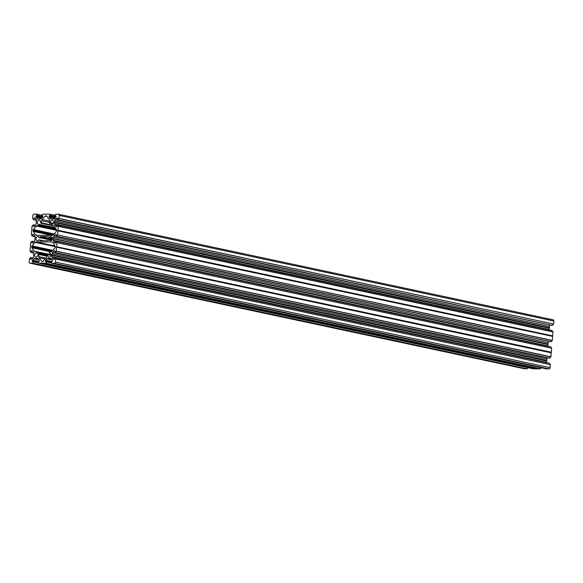 <?xml version="1.0" encoding="UTF-8"?>
<svg xmlns="http://www.w3.org/2000/svg" width="583" height="583" viewBox="0 0 583 583"><rect width="100%" height="100%" fill="white"/><g stroke="black" fill="none" stroke-linecap="round" stroke-linejoin="round"><path stroke-width="0.87" d="M51.625 240.334L49.183 239.817L48.309 240.473A1.647 1.304 -77.9 0 1 47.544 240.75L40.467 240.728A1.647 1.304 102.1 0 1 39.753 240.436L38.842 239.861A2.062 1.632 102.1 0 1 37.436 240.713A2.062 1.632 102.1 0 1 37.166 240.684A2.062 1.632 102.1 0 1 35.978 238.491A2.062 1.632 102.1 0 1 37.764 236.618A2.062 1.632 102.1 0 1 38.033 236.647A2.062 1.632 102.1 0 1 39.032 237.478L40.038 236.917L52.2 239.511M33.77 253.073L31.037 252.49L30.025 251.054L30.71 242.594L31.978 241.165L32.007 242.82L32.75 242.98M32.568 263.152L527.105 368.828L32.568 263.152L33.712 261.782L32.4 261.57L32.342 260.739L37.778 261.905M527.105 368.828L524.693 368.813A1.239 0.977 102.1 0 1 524.532 368.799L29.879 263.181A1.239 0.977 -77.9 0 1 29.15 261.971L29.449 258.823L30.659 257.533L30.688 259.187L31.431 259.348M46.742 255.799L38.711 254.086L37.924 254.654A2.062 1.632 102.1 0 1 36.117 257.081A2.062 1.632 102.1 0 1 35.855 257.052A2.062 1.632 102.1 0 1 34.659 254.866A2.062 1.632 102.1 0 1 36.445 252.993A2.062 1.632 102.1 0 1 36.714 253.022A2.062 1.632 102.1 0 1 36.758 253.029L37.042 251.769L35.301 251.754A1.647 1.304 102.1 0 1 34.404 251.273L31.876 247.76A1.159 0.911 102.1 0 1 31.671 246.952L31.693 246.711A1.159 0.911 102.1 0 1 32.029 245.902L52.798 250.333M49.212 239.817L49.315 239.904A2.062 1.632 -77.9 0 0 50.313 240.735A2.062 1.632 -77.9 0 0 50.583 240.764A2.062 1.632 -77.9 0 0 52.368 238.892A2.062 1.632 -77.9 0 0 51.173 236.698A2.062 1.632 -77.9 0 0 50.91 236.669A2.062 1.632 -77.9 0 0 49.504 237.521L52.368 238.134M550.622 346.878L551.62 348.168L57.003 242.696L551.62 348.168M56.966 242.55L55.968 241.26L55.669 242.914L54.991 243.075A0.823 0.649 -77.9 0 1 54.547 242.834L53.541 241.442L55.749 241.909M55.684 259.063L550.337 364.681L55.647 258.918L55.443 262.066A1.239 0.977 102.1 0 1 54.357 263.29L51.836 263.224L50.91 261.847L52.251 261.65L52.455 260.82A0.823 0.649 102.1 0 0 52.302 260.237L51.304 258.845L48.943 258.356L50.415 258.364A1.647 1.304 102.1 0 1 51.304 258.845M550.301 364.535L549.303 363.245M55.647 258.918L54.649 257.628L54.35 259.282L53.672 259.442A0.823 0.649 -77.9 0 1 53.228 259.202L52.222 257.81L54.43 258.284M51.034 255.376L47.842 254.691A2.062 1.632 -77.9 0 0 49.001 257.103A2.062 1.632 -77.9 0 0 49.263 257.132A2.062 1.632 -77.9 0 0 51.049 255.259A2.062 1.632 -77.9 0 0 49.861 253.066A2.062 1.632 -77.9 0 0 49.591 253.044A2.062 1.632 -77.9 0 0 49.278 253.073L49.249 251.812L50.94 251.82A1.647 1.304 -77.9 0 0 51.909 251.339L54.999 247.855A1.159 0.911 -77.9 0 0 55.334 247.039L55.356 246.798A1.159 0.911 -77.9 0 0 55.152 245.99L52.623 242.477A1.647 1.304 -77.9 0 0 51.727 241.996L52.149 242.083M35.454 225.257L33.318 224.798L32.029 226.226L31.344 234.687L32.356 236.122L32.677 234.475L33.938 234.745M41.67 215.265L36.51 214.158L37.436 215.535L36.095 215.739L42.646 217.138M36.51 214.158L33.989 214.092A1.239 0.977 102.1 0 0 32.903 215.316L32.663 218.319L33.588 219.696L33.996 218.1L35.257 218.37M51.078 225.395L41.087 223.267L40.497 222.691A2.062 1.632 -77.9 0 0 39.345 220.279A2.062 1.632 -77.9 0 0 39.083 220.25A2.062 1.632 -77.9 0 0 37.29 222.123A2.062 1.632 -77.9 0 0 38.485 224.317A2.062 1.632 -77.9 0 0 38.755 224.346A2.062 1.632 -77.9 0 0 39.068 224.309L39.097 225.57L37.407 225.57A1.647 1.304 -77.9 0 0 36.438 226.044L33.348 229.534A1.159 0.911 -77.9 0 0 33.012 230.343L32.991 230.584A1.159 0.911 -77.9 0 0 33.195 231.393L52.178 235.445M52.332 239.096L40.795 236.632L47.879 236.662A1.647 1.304 102.1 0 1 48.593 236.946L49.504 237.521M550.971 341.82L552.232 340.552L57.579 234.934L56.347 236.217L56.34 234.563L55.684 234.395L56.34 234.534M58.956 218.421L553.61 324.039L58.89 218.567L59.196 215.419A1.239 0.977 -77.9 0 0 58.307 214.187L55.771 214.238L54.627 215.601L55.939 215.812M553.551 324.177L552.29 325.452M58.89 218.567L57.659 219.842L57.557 218.035M53.41 223.369L50.415 222.728A2.062 1.632 102.1 0 1 52.23 220.301A2.062 1.632 102.1 0 1 52.492 220.33A2.062 1.632 102.1 0 1 53.687 222.524A2.062 1.632 102.1 0 1 51.894 224.397A2.062 1.632 102.1 0 1 51.632 224.368A2.062 1.632 102.1 0 1 51.588 224.353L51.304 225.614L53.046 225.628A1.647 1.304 102.1 0 1 53.935 226.109L56.471 229.622A1.159 0.911 102.1 0 1 56.675 230.431L56.653 230.671A1.159 0.911 102.1 0 1 56.318 231.48L53.228 234.971A1.647 1.304 102.1 0 1 52.259 235.445L36.612 235.386A1.647 1.304 -77.9 0 1 35.723 234.905L33.195 231.393M553.61 324.039L553.85 321.029L59.196 215.419M54.715 222.079L549.368 327.697L54.671 222.21L54.817 220.804A1.647 1.304 102.1 0 1 55.298 219.645L56.522 218.268A0.823 0.649 102.1 0 1 57.003 218.027L57.535 218.027M55.298 219.645L550.177 325.008M549.368 327.697L549.47 326.422L54.817 220.804M547.984 344.495L53.33 238.877M548.005 344.619L547.903 345.894L53.25 240.283A1.647 1.304 -77.9 0 0 53.541 241.442M547.911 346.295A1.647 1.304 102.1 0 1 547.903 345.894M551.656 348.313L551.336 352.234L56.646 246.733L551.336 352.234M551.299 352.351L56.529 246.93L56.26 251.302L55.028 252.585L55.021 250.93L54.372 250.763A0.823 0.649 -77.9 0 0 53.884 251.003L52.659 252.388A1.647 1.304 -77.9 0 0 52.186 253.539L51.931 256.651A1.647 1.304 -77.9 0 0 52.222 257.81M549.572 358.086L550.971 356.774L551.183 352.54M52.033 255.376L546.694 360.986L546.839 359.157A1.647 1.304 102.1 0 1 547.313 358.006L547.546 357.743M546.694 360.986L546.584 362.269L51.931 256.651M546.592 362.662A1.647 1.304 102.1 0 1 546.584 362.269M550.337 364.681L550.097 367.684L55.443 262.066M51.945 263.283L546.599 368.901L549.011 368.908A1.239 0.977 -77.9 0 0 550.097 367.684M546.599 368.901L51.916 263.283M541.301 367.771L540.252 368.871L537.045 368.85M533.401 368.835L536.746 368.791M38.77 263.232L533.452 368.85L38.77 263.232L37.8 261.942L39.105 261.599L39.309 260.769A0.823 0.649 -77.9 0 0 39.163 260.186L38.157 258.801A1.647 1.304 -77.9 0 0 37.268 258.313L34.769 258.305A1.647 1.304 -77.9 0 0 33.799 258.779L32.575 260.164A0.823 0.649 -77.9 0 0 32.342 260.739M527.229 368.762L528.154 367.72M58.621 214.252L552.961 319.797A1.239 0.977 102.1 0 1 553.85 321.029M549.951 325.263A1.647 1.304 -77.9 0 0 549.47 326.422M551.861 330.525L552.976 331.946L552.502 336.172L57.848 230.555L58.278 226.182L57.309 224.892L56.988 226.539L56.303 226.707A0.823 0.649 102.1 0 1 55.859 226.459L54.86 225.074A1.647 1.304 102.1 0 1 54.569 223.908L54.642 222.509L549.324 327.828M549.295 328.12L549.222 329.526A1.647 1.304 -77.9 0 0 549.23 329.927M552.589 336.369L57.95 230.868L552.502 336.172M57.579 234.934L552.29 340.406L552.604 336.478M548.632 341.631A1.647 1.304 -77.9 0 0 548.151 342.789L53.498 237.172A1.647 1.304 102.1 0 1 53.979 236.02L548.865 341.376M53.352 238.578L548.049 344.065L548.151 342.789M40.795 236.632A1.647 1.304 -77.9 0 0 40.038 236.917M45.955 214.15L49.657 214.209L50.546 215.44L49.234 215.79L49.038 216.614A0.823 0.649 -77.9 0 0 49.183 217.197L50.189 218.589A1.647 1.304 -77.9 0 0 51.078 219.07L53.57 219.077A1.647 1.304 -77.9 0 0 54.54 218.603L55.764 217.219A0.823 0.649 -77.9 0 0 56.004 216.643L55.961 215.812M45.991 214.172L42.632 214.187L41.546 215.411L42.814 215.768L42.858 216.592A0.823 0.649 102.1 0 1 42.625 217.167L41.393 218.552A1.647 1.304 102.1 0 1 40.431 219.026L37.931 219.019A1.647 1.304 102.1 0 1 37.042 218.538L36.037 217.146A0.823 0.649 102.1 0 1 35.891 216.563L36.095 215.739M33.318 224.798L33.326 226.452L33.974 226.619A0.823 0.649 -77.9 0 0 34.463 226.379L35.687 224.994A1.647 1.304 -77.9 0 0 36.161 223.843L36.416 220.731A1.647 1.304 -77.9 0 0 36.124 219.572L35.118 218.18A0.823 0.649 -77.9 0 0 34.674 217.94L33.996 218.1M33.77 234.512L32.677 234.475M32.823 234.308L33.566 234.359M32.007 242.82L32.655 242.987A0.823 0.649 102.1 0 0 33.144 242.747L34.368 241.369A1.647 1.304 102.1 0 0 34.849 240.211L35.097 237.106A1.647 1.304 -77.9 0 0 34.805 235.94L33.799 234.555A0.823 0.649 -77.9 0 0 33.355 234.315M31.037 252.49L31.358 250.843L32.036 250.683A0.823 0.649 102.1 0 1 32.488 250.923L33.486 252.315A1.647 1.304 102.1 0 1 33.778 253.474L33.53 256.578A1.647 1.304 102.1 0 1 33.049 257.737L31.825 259.122A0.823 0.649 102.1 0 1 31.344 259.355L30.688 259.187M29.879 263.181A1.239 0.977 -77.9 0 0 30.039 263.203L524.693 368.813M32.451 263.21L30.039 263.203M42.421 263.246L537.096 368.864L42.209 263.079L38.799 263.232M42.442 263.246L45.714 263.203L46.8 261.978L45.525 261.621L45.481 260.79A0.823 0.649 102.1 0 1 45.722 260.215L46.946 258.83A1.647 1.304 102.1 0 1 47.915 258.356L48.943 258.356M56.682 246.616L57.003 242.696M53.25 240.283L53.352 239.001M53.498 237.172L53.396 238.454M56.318 234.869L55.203 234.636L53.979 236.02M55.203 234.636A0.823 0.649 102.1 0 1 55.684 234.395M57.95 230.868L57.637 234.789M41.087 223.267L41.67 220.753A1.647 1.304 102.1 0 1 42.151 219.594L45.241 216.111A1.159 0.911 102.1 0 1 45.919 215.776L46.523 215.907M50.415 222.728L49.628 223.296L49.387 222.888L49.555 220.782A1.647 1.304 -77.9 0 0 49.263 219.623L46.735 216.111A1.159 0.911 -77.9 0 0 46.115 215.776L45.919 215.776M38.711 254.086L38.784 256.6A1.647 1.304 -77.9 0 0 39.076 257.759L41.612 261.271A1.159 0.911 -77.9 0 0 42.231 261.607L42.428 261.607A1.159 0.911 102.1 0 0 43.106 261.279L46.195 257.788A1.647 1.304 102.1 0 0 46.676 256.629L47.259 254.122L51.064 255.179M55.356 246.733L35.118 242.411L32.029 245.902M35.118 242.411A1.647 1.304 102.1 0 1 36.088 241.938L51.727 241.996M549.215 327.974L54.562 222.356M547.896 344.342L53.242 238.724M546.584 360.709L51.923 255.099M43.39 240.735L39.068 239.817M34.003 241.777L32.123 241.369M38.544 262.969L33.654 261.927M32.692 258.145L30.804 257.744M49.315 239.904L51.566 240.385M550.731 346.936L56.077 241.318M549.412 363.304L54.758 257.686M42.778 216.92L37.254 215.739M39.127 224.309L55.093 227.72L39.178 224.331M57.003 218.027L57.659 218.166M57.63 218.501L56.522 218.268M552.465 325.401L57.812 219.791M54.569 223.908L549.222 329.526M549.324 328.251L54.671 222.633M57.068 225.541L54.86 225.074M55.859 226.459L56.908 226.685M552.05 330.568L57.396 224.951M58.278 226.182L552.939 331.8M58.001 230.249L552.655 335.866M552.976 331.946L58.315 226.328M552.618 335.983L57.965 230.365M51.355 225.621L53.993 226.182M53.461 225.716L53.046 225.628M56.048 216.082L54.78 215.812L56.048 216.082M49.183 217.197L54.736 218.385M52.506 219.084L50.189 218.589M55.145 217.918L49.038 216.614M49.096 215.95L55.655 217.35M55.924 216.971L50.4 215.79M55.793 217.189L49.234 215.79M56.012 216.606L50.546 215.44M49.657 214.209L54.817 215.316M49.57 214.15L54.846 215.28L49.599 214.165M52.987 223.923L49.847 223.253M50.32 222.946L53.279 223.581M551.146 341.776L56.493 236.159M48.294 236.749L47.879 236.662M36.357 220.083L33.88 219.551M35.089 218.144L34.142 217.94M35.323 225.402L33.442 225.002M34.069 226.612L33.326 226.452M35.388 225.329L33.428 224.914M33.012 230.343L53.461 234.709M53.279 234.913L32.991 230.584M36.438 226.044L56.675 230.365M54.117 233.965L33.348 229.534M56.478 229.636L37.407 225.57M39.097 225.57L56.179 229.221M55.604 228.419L39.433 224.965M39.229 224.411L55.166 227.815M36.452 214.114L41.699 215.229L36.43 214.107M35.891 216.563L41.998 217.867M42.508 217.299L35.949 215.899M41.59 218.334L36.037 217.146M37.042 218.538L39.36 219.033M42.865 216.563L37.399 215.389M47.004 216.482L45.241 216.111M42.151 219.594L49.526 221.176M41.502 222.859L51.158 224.921M49.431 222.407L41.67 220.753M51.071 225.373L41.196 223.26M35.038 236.45L32.561 235.918M38.012 235.394L35.723 234.905M51.763 240.203L39.25 237.529M54.27 259.42L53.228 259.202M546.665 360.862L52.011 255.245M52.033 254.946L546.686 360.564M546.737 360.44L52.076 254.822M52.186 253.539L546.839 359.157M53.884 251.003L54.999 251.244M547.313 358.006L52.659 252.388M55.021 250.909L54.372 250.763M549.827 358.144L55.174 252.526M56.26 251.302L550.913 356.92M550.971 356.774L56.318 251.156M56.638 247.236L551.292 352.853M551.27 352.737L56.617 247.119M54.357 263.29L549.011 368.908M50.83 258.451L50.415 258.364M49.052 258.313L51.26 258.786M47.915 258.356L51.501 259.122M52.084 259.931L46.946 258.83M45.722 260.215L52.324 261.621M45.43 261.454L46.21 261.621M50.925 261.956L45.481 260.79M51.406 262.627L46.764 261.636L51.399 262.627M51.683 263.02L46.8 261.978M45.714 263.203L540.368 368.813M540.252 368.871L45.598 263.261M47.259 254.122L51.078 254.939L47.361 254.166M55.589 243.053L54.547 242.834M36.088 241.938L55.166 246.011M46.793 255.172L36.765 253.029L46.793 255.172M31.504 250.675L32.451 250.879M32.619 251.113L31.358 250.843M33.719 252.818L31.242 252.293M33.763 253.037L31.139 252.475M52.142 251.076L31.693 246.711M31.671 246.952L51.96 251.28M50.867 251.82L31.876 247.76M34.404 251.273L36.693 251.761M37.093 251.783L51.078 254.771L37.042 251.769M36.94 252.927L46.8 255.033M46.859 254.428L37.232 252.373M33.595 261.578L38.259 262.576L33.617 261.585M33.063 261.57L32.284 261.41M33.799 258.779L38.937 259.88M39.178 261.57L32.575 260.164M38.354 259.071L34.769 258.305M35.796 258.313L38.172 258.816M38.114 258.735L35.906 258.262M37.268 258.313L37.684 258.4M41.947 263.246L536.608 368.864M536.703 368.828L42.042 263.21M39.076 257.759L45.08 259.041M42.785 261.519L41.612 261.271M45.904 258.116L38.784 256.6M38.959 254.494L46.713 256.148M39.753 240.436L41.109 240.728M43.477 240.735L39.01 239.781M34.135 241.624L31.999 241.173M32.823 257.992L30.68 257.54M550.644 346.878L55.99 241.26M549.332 363.245L54.678 257.628M51.712 240.247L39.134 237.565M35.089 236.705L32.356 236.122M36.408 220.338L33.668 219.755M52.383 238.25L49.336 237.602M551.001 341.827L56.347 236.217M552.32 325.46L57.659 219.842M551.963 330.51L57.309 224.892M53.993 226.189L51.304 225.614M52.907 223.996L49.628 223.296M553.121 319.819L58.468 214.201M549.682 358.202L55.028 252.585"/></g></svg>
